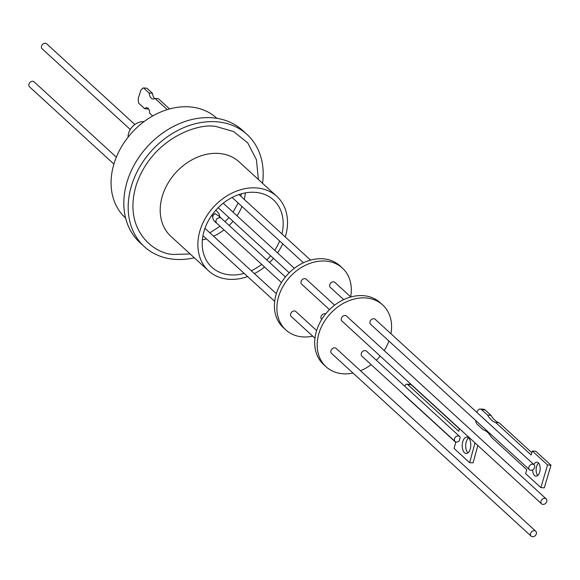 <?xml version="1.0" encoding="UTF-8"?>
<svg xmlns="http://www.w3.org/2000/svg" width="580" height="580" viewBox="0 0 580 580"><rect width="100%" height="100%" fill="white"/><g stroke="black" fill="none" stroke-linecap="round" stroke-linejoin="round"><path stroke-width="0.87" d="M247.624 276.558A50.496 39.44 -47.5 0 1 227.715 279.176A50.496 39.44 -47.5 0 1 208.597 270.853A50.496 39.44 -47.5 0 1 205.777 217.522A50.496 39.44 -47.5 0 1 257.687 188.036A50.496 39.44 -47.5 0 1 276.805 196.366A50.496 39.44 -47.5 0 1 285.28 236.974M281.931 233.907A45.631 35.641 132.5 0 0 273.513 199.955A45.631 35.641 132.5 0 0 256.237 192.43A45.631 35.641 132.5 0 0 209.337 219.073A45.631 35.641 132.5 0 0 211.888 267.264A45.631 35.641 132.5 0 0 229.165 274.789A45.631 35.641 132.5 0 0 244.151 273.376M251.27 270.737A45.631 35.641 132.5 0 0 261.674 264.4M266.807 259.927A45.631 35.641 132.5 0 0 270.65 255.773M274.71 250.321A45.631 35.641 132.5 0 0 279.64 240.968M247.044 134.466L242.686 130.478A76.052 59.399 132.5 0 0 213.889 117.936A76.052 59.399 132.5 0 0 135.713 162.342A76.052 59.399 132.5 0 0 139.969 242.657L144.326 246.645A76.052 59.399 -47.5 0 1 140.077 166.337A76.052 59.399 -47.5 0 1 218.247 121.923A76.052 59.399 -47.5 0 1 247.044 134.466A76.052 59.399 -47.5 0 1 262.544 183.309M194.336 257.796A76.052 59.399 -47.5 0 1 173.123 259.188A76.052 59.399 -47.5 0 1 144.326 246.645M216.905 118.334L216.739 118.175A67.599 52.794 132.5 0 0 191.146 107.032A67.599 52.794 132.5 0 0 121.655 146.501A67.599 52.794 132.5 0 0 125.432 217.892L125.606 218.051M143.985 121.648A13.652 10.665 132.5 0 0 128.753 132.791A13.652 10.665 132.5 0 0 128.057 137.192M134.835 124.519L46.683 43.804A3.378 2.639 132.5 0 0 43.855 43.507A3.378 2.639 132.5 0 0 41.572 45.994A3.378 2.639 132.5 0 0 42.115 48.785L130.275 129.507M116.348 157.166L34.111 81.86A3.378 2.639 132.5 0 0 31.284 81.562A3.378 2.639 132.5 0 0 29 84.056A3.378 2.639 132.5 0 0 29.544 86.848L113.912 164.096M169.563 108.946L158.412 98.738L155.012 98.419A8.802 4.727 95.3 0 1 152.975 99.035A8.802 4.727 95.3 0 1 149.103 93.01L143.535 87.913A10.657 5.728 95.3 0 0 140.831 90.313L138.374 98.02A10.657 5.728 95.3 0 0 138.678 103.182L144.725 108.721L148.132 109.04A6.264 3.364 -84.7 0 1 148.465 108.699M144.725 108.721A6.264 3.364 95.3 0 1 146.841 107.67A6.264 3.364 95.3 0 1 148.067 108.25A6.264 3.364 95.3 0 1 149.662 113.245L152.649 115.978M529.475 469.735L370.606 324.263A3.378 2.639 -47.5 0 1 370.062 321.472A3.378 2.639 -47.5 0 1 372.338 318.978A3.378 2.639 -47.5 0 1 375.166 319.275L534.042 464.754A3.378 2.639 -47.5 0 1 534.586 467.538A3.378 2.639 -47.5 0 1 532.309 470.032A3.378 2.639 -47.5 0 1 529.475 469.735A3.378 2.639 -47.5 0 1 528.931 466.943A3.378 2.639 -47.5 0 1 531.215 464.457A3.378 2.639 -47.5 0 1 534.042 464.754M455.075 441.482L361.876 356.142A3.378 2.639 -47.5 0 1 361.333 353.358A3.378 2.639 -47.5 0 1 363.617 350.864A3.378 2.639 -47.5 0 1 366.444 351.161L459.643 436.501A3.378 2.639 -47.5 0 1 460.194 437.327L459.244 440.843A3.378 2.639 -47.5 0 1 455.075 441.482A3.378 2.639 -47.5 0 1 454.532 438.697A3.378 2.639 -47.5 0 1 456.815 436.203A3.378 2.639 -47.5 0 1 459.643 436.501M531.186 536.196L331.521 353.38A3.378 2.639 -47.5 0 1 330.977 350.588A3.378 2.639 -47.5 0 1 333.261 348.094A3.378 2.639 -47.5 0 1 336.088 348.392L535.746 531.215A3.378 2.639 -47.5 0 1 536.29 534.006A3.378 2.639 -47.5 0 1 534.013 536.493A3.378 2.639 -47.5 0 1 531.186 536.196A3.378 2.639 -47.5 0 1 530.635 533.412A3.378 2.639 -47.5 0 1 532.918 530.917A3.378 2.639 -47.5 0 1 535.746 531.215M541.597 503.861L341.932 321.044A3.378 2.639 -47.5 0 1 341.388 318.253A3.378 2.639 -47.5 0 1 343.672 315.759A3.378 2.639 -47.5 0 1 346.499 316.056L546.157 498.873A3.378 2.639 -47.5 0 1 546.701 501.664A3.378 2.639 -47.5 0 1 544.424 504.158A3.378 2.639 -47.5 0 1 541.597 503.861A3.378 2.639 -47.5 0 1 541.046 501.069A3.378 2.639 -47.5 0 1 543.329 498.575A3.378 2.639 -47.5 0 1 546.157 498.873M532.687 469.843A7.032 3.726 -86.2 0 0 534.55 475.527A7.032 3.726 -86.2 0 0 535.963 476.18A7.032 3.726 -86.2 0 0 539.98 470.808A7.032 3.726 -86.2 0 0 538.32 462.804A7.032 3.726 -86.2 0 0 536.906 462.151A7.032 3.726 -86.2 0 0 533.839 464.565M476.869 412.402A6.757 3.582 93.8 0 1 480.269 409.023A6.757 3.582 93.8 0 1 481.625 409.654L487.57 415.091A32.893 17.422 -86.2 0 0 495.726 422.559L531.135 454.981L532.309 451.008L547.571 464.971L540.865 487.606L525.611 473.642L526.785 469.662L491.383 437.24A32.893 17.422 -86.2 0 0 487.628 432.412A32.893 17.422 -86.2 0 0 483.227 429.773L477.282 424.335A6.757 3.582 93.8 0 1 475.593 420.399M468.531 437.871A8.2 4.27 92.2 0 1 470.634 447.158A8.2 4.27 92.2 0 1 466.204 453.502A8.2 4.27 92.2 0 1 464.507 452.741A8.2 4.27 92.2 0 1 462.405 443.453A8.2 4.27 92.2 0 1 466.835 437.11A8.2 4.27 92.2 0 1 468.531 437.871A8.2 4.27 -87.8 0 0 465.711 445.273A8.2 4.27 -87.8 0 0 467.959 452.864M388.919 341.033A41.912 32.734 -47.5 0 1 384.192 350.567M380.183 356.062A41.912 32.734 -47.5 0 1 376.333 360.216M371.156 364.639A41.912 32.734 -47.5 0 1 360.485 370.736M353.01 373.056A41.912 32.734 -47.5 0 1 326.076 366.777A41.912 32.734 -47.5 0 1 319.312 332.18A41.912 32.734 -47.5 0 1 347.616 301.267A41.912 32.734 -47.5 0 1 382.684 304.95A41.912 32.734 -47.5 0 1 390.927 333.71M382.684 304.95L380.19 302.673A41.912 32.734 132.5 0 0 345.129 298.983A41.912 32.734 132.5 0 0 316.825 329.897A41.912 32.734 132.5 0 0 323.582 364.494L326.076 366.777M329.498 309.655L301.665 284.171A3.378 2.639 -47.5 0 1 301.121 281.38A3.378 2.639 -47.5 0 1 303.398 278.886A3.378 2.639 -47.5 0 1 306.226 279.183L334.617 305.174M314.962 338.212L291.254 316.506A3.378 2.639 -47.5 0 1 290.711 313.715A3.378 2.639 -47.5 0 1 292.987 311.221A3.378 2.639 -47.5 0 1 295.814 311.518L316.615 330.564M321.748 319.399L321.603 319.268A3.378 2.639 -47.5 0 1 321.059 316.484A3.378 2.639 -47.5 0 1 325.634 313.925M343.701 299.628L330.332 287.39A3.378 2.639 -47.5 0 1 329.788 284.599A3.378 2.639 -47.5 0 1 332.072 282.105A3.378 2.639 -47.5 0 1 334.899 282.402L350.82 296.982M312.736 336.183A41.912 32.734 -47.5 0 1 285.802 329.904A41.912 32.734 -47.5 0 1 279.045 295.307A41.912 32.734 -47.5 0 1 307.349 264.393A41.912 32.734 -47.5 0 1 342.41 268.076A41.912 32.734 -47.5 0 1 350.661 296.837M342.41 268.076L339.923 265.8A41.912 32.734 132.5 0 0 304.855 262.109A41.912 32.734 132.5 0 0 276.551 293.023A41.912 32.734 132.5 0 0 283.315 327.62L285.802 329.904M219.443 216.398L214.912 213.542L212.983 215.521M282.707 243.781A50.496 39.44 -47.5 0 1 277.566 252.938M273.455 258.346A50.496 39.44 -47.5 0 1 269.613 262.501M264.545 267.025A50.496 39.44 -47.5 0 1 254.41 273.608M143.535 87.913L146.943 88.233L152.511 93.329A8.802 4.727 -84.7 0 0 154.737 98.6M149.103 93.01L152.511 93.329M167.243 109.62L155.012 98.419M404.144 394.849A4.053 2.11 -87.8 0 0 404.673 395.56L455.742 442.315L454.082 448.441L469.648 462.695L475.005 442.888M459.44 428.635L458.722 431.288L407.66 384.533A4.053 2.11 -87.8 0 0 406.819 384.156A4.053 2.11 -87.8 0 0 404.847 386.324M538.566 463.058A7.032 3.726 -86.2 0 0 536.152 469.147A7.032 3.726 -86.2 0 0 537.733 475.498M540.865 487.606L544.301 487.838L551 465.203L547.571 464.971M532.309 451.008L535.746 451.233L551 465.203M495.726 422.559L499.162 422.791L531.809 452.69M487.57 415.091L491.006 415.324A32.893 17.422 -86.2 0 0 499.162 422.791M481.625 409.654L485.061 409.879L491.006 415.324M485.061 409.879A6.757 3.582 -86.2 0 0 483.698 409.255L480.269 409.023M407.66 384.533L411.118 384.663A4.053 2.11 -87.8 0 0 410.277 384.286L406.819 384.156M411.118 384.663L459.382 428.852M477.811 445.454L473.113 462.825L469.648 462.695M258.354 179.474L256.447 159.768L247.732 142.854L233.573 131.537L216.688 126.687C200.209 122.3 152.83 137.148 136.474 184.338C121.742 231.695 156.52 255.178 174.681 254.431L190.153 253.96M276.805 196.366L239.127 161.871A50.496 39.44 132.5 0 0 220.008 153.541A50.496 39.44 132.5 0 0 168.099 183.026A50.496 39.44 132.5 0 0 170.926 236.357L208.597 270.853M202.376 239.83A45.631 35.641 132.5 0 0 206.473 238.88M213.6 236.234A45.631 35.641 132.5 0 0 224.003 229.905M229.129 225.431A45.631 35.641 132.5 0 0 232.979 221.277M237.031 215.825A45.631 35.641 132.5 0 0 241.962 206.473M244.26 199.411A45.631 35.641 132.5 0 0 245.355 192.886M215.093 213.469L213.23 214.977C212.07 217.986 213.164 220.668 216.499 223.032L215.782 221.103L216.782 218.805L219.537 217.471L221.06 218.044L285.425 276.979M215.927 210.293L218.936 213.629L219.762 216.768M241.403 193.8L240.751 196.192M238.184 203.014L233.03 212.157M228.919 217.558L225.076 221.719M220.008 226.243L209.887 232.841M218.167 207.713L289.224 272.781M202.957 235.661L274.688 301.339M232.116 197.461L303.427 262.755M216.499 223.032L281.474 282.525M219.356 217.478L219.182 216.043L221.06 218.044M223.242 203.196L294.35 268.301M204.965 228.332L276.341 293.69M238.953 194.554L310.546 260.108M212.657 216.557L211.62 215.521"/></g></svg>

